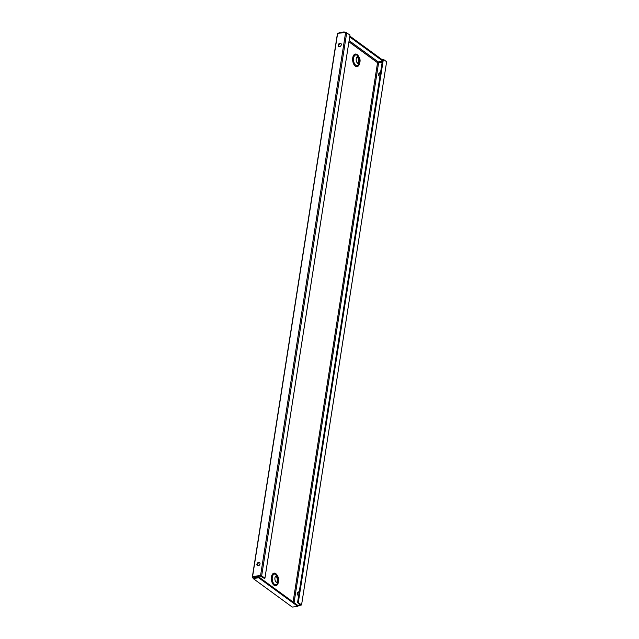 <?xml version="1.0" encoding="UTF-8"?>
<svg xmlns="http://www.w3.org/2000/svg" width="639" height="639" viewBox="0 0 639 639"><rect width="100%" height="100%" fill="white"/><g stroke="black" fill="none" stroke-linecap="round" stroke-linejoin="round"><path stroke-width="0.96" d="M254.25 577.568L253.587 577.089L254.026 577.6M348.934 41.807L377.553 62.702L293.101 601.994M346.729 32.597L261.663 575.835L264.929 578.215L349.996 34.985L345.635 32.365L338.343 33.316L337.376 34.011L252.373 576.841L253.268 578.607L253.971 578.519L253.979 577.608L258.827 576.977L258.699 577.8L253.851 578.431M301.56 604.957L386.627 61.727L383.36 59.339L298.285 602.569L301.56 604.957L297.998 605.796M298.285 602.569L297.542 602.673L300.346 604.71L297.766 605.405M297.894 595.125A1.885 1.382 126.1 0 1 297.67 594.022A1.885 1.382 126.1 0 1 299.188 592.177M379.183 76.017A1.885 1.382 126.1 0 1 378.959 74.915A1.885 1.382 126.1 0 1 380.477 73.07M298.725 595.117A1.885 1.382 126.1 0 1 297.622 594.981A1.885 1.382 126.1 0 1 297.175 593.663A1.885 1.382 126.1 0 1 299.252 591.738M380.013 76.009A1.885 1.382 126.1 0 1 378.911 75.873A1.885 1.382 126.1 0 1 378.464 74.555A1.885 1.382 126.1 0 1 380.548 72.63M300.21 604.614L300.13 605.093M294.06 602.697L378.615 62.718L382.17 62.255M383.36 59.339L382.609 59.435L297.542 602.673M378.584 62.918L377.553 62.702L378.28 61.935L382.282 61.52M339.317 32.685L337.983 33.555M339.237 33.196L339.333 32.581L344.173 31.95L344.884 32.461M349.829 36.08L382.529 59.954M378.28 61.935L349.118 40.64M349.701 36.902L382.402 60.777M344.173 31.95L344.078 32.565M345.635 32.365L260.568 575.595L252.597 576.434L337.6 33.603M256.902 564.253A1.885 1.382 126.1 0 1 257.972 562.624A1.885 1.382 126.1 0 1 259.562 562.536A1.885 1.382 126.1 0 1 259.57 564.868A1.885 1.382 126.1 0 1 257.341 565.571A1.885 1.382 126.1 0 1 256.902 564.253M341.298 44.746A1.885 1.382 126.1 0 1 340.228 46.375A1.885 1.382 126.1 0 1 338.63 46.471A1.885 1.382 126.1 0 1 338.622 44.131A1.885 1.382 126.1 0 1 340.851 43.428A1.885 1.382 126.1 0 1 341.298 44.746M259.785 562.751A1.885 1.382 -53.9 0 0 257.397 564.62A1.885 1.382 -53.9 0 0 257.621 565.715M341.074 43.652A1.885 1.382 -53.9 0 0 339.117 44.49A1.885 1.382 -53.9 0 0 338.91 46.615M253.276 576.546L260.353 576.051L264.187 578.319L264.929 578.215M261.663 575.835L260.568 575.595M258.699 577.8L297.902 606.419L292.223 607.05L253.268 578.607M297.902 606.419L298.03 605.596L258.827 576.977M275.121 577.081A2.836 1.574 -97.4 0 1 277.086 577.041A2.836 1.574 -97.4 0 1 277.63 581.218A2.836 1.574 -97.4 0 1 275.721 581.682M356.418 57.973A2.836 1.574 -97.4 0 1 358.375 57.933A2.836 1.574 -97.4 0 1 358.918 62.119A2.836 1.574 -97.4 0 1 357.009 62.582M356.235 58.708A3.475 1.925 -97.4 0 1 356.53 57.694A3.475 1.925 -97.4 0 1 359.07 57.366A3.475 1.925 -97.4 0 1 359.741 62.494A3.475 1.925 -97.4 0 1 357.193 62.822A3.475 1.925 -97.4 0 1 356.235 58.708M274.946 577.808A3.475 1.925 -97.4 0 1 275.241 576.793A3.475 1.925 -97.4 0 1 277.781 576.466A3.475 1.925 -97.4 0 1 278.452 581.594A3.475 1.925 -97.4 0 1 275.904 581.929A3.475 1.925 -97.4 0 1 274.946 577.808M252.373 576.841L252.597 576.434M253.707 576.865L252.844 577.185M277.789 576.474A6.358 3.53 82.6 0 0 272.182 574.661A6.358 3.53 82.6 0 0 273.276 584.533A6.358 3.53 82.6 0 0 278.404 581.985A6.358 3.53 82.6 0 0 278.452 581.586M359.078 57.374A6.358 3.53 82.6 0 0 353.471 55.553A6.358 3.53 82.6 0 0 354.565 65.426A6.358 3.53 82.6 0 0 359.693 62.878A6.358 3.53 82.6 0 0 359.749 62.478M277.254 581.778A4.761 2.644 82.6 0 0 277.326 581.37A4.761 2.644 82.6 0 0 276.575 576.594L277.286 579.022L277.23 581.802M358.543 62.678A4.761 2.644 82.6 0 0 358.615 62.271A4.761 2.644 82.6 0 0 357.864 57.486M359.07 57.366L358.008 56.048A5.4 2.995 82.6 0 0 353.591 58.141A5.4 2.995 82.6 0 0 355.26 64.755A5.4 2.995 82.6 0 0 359.046 64.028L359.741 62.494M277.781 576.466L276.719 575.156A5.4 2.995 82.6 0 0 272.302 577.249A5.4 2.995 82.6 0 0 273.971 583.862A5.4 2.995 82.6 0 0 277.749 583.135L278.452 581.594M358.519 62.694L358.575 59.922L357.84 57.478"/></g></svg>
